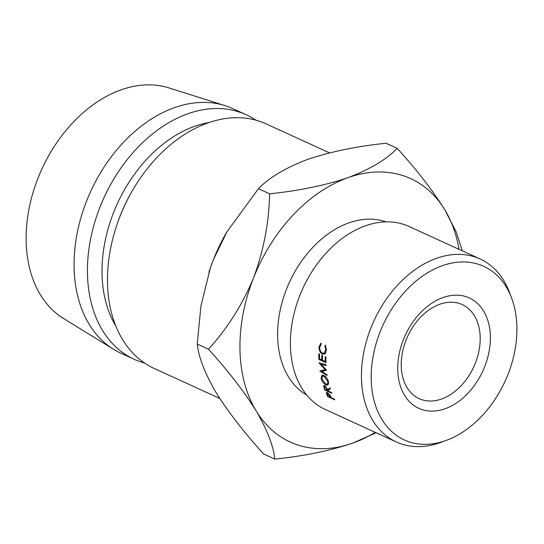 <?xml version="1.0" encoding="UTF-8"?>
<svg xmlns="http://www.w3.org/2000/svg" width="544" height="544" viewBox="0 0 544 544"><rect width="100%" height="100%" fill="white"/><g stroke="black" fill="none" stroke-linecap="round" stroke-linejoin="round"><path stroke-width="0.82" d="M484.704 366.649A60.683 42.711 -65.4 0 1 421.845 409.523A60.683 42.711 -65.4 0 1 403.403 339.64A60.683 42.711 -65.4 0 1 466.262 296.766A60.683 42.711 -65.4 0 1 484.704 366.649M406.062 340.102A51.728 36.4 114.6 0 0 419.193 398.65A51.728 36.4 114.6 0 0 475.361 363.127A51.728 36.4 114.6 0 0 462.223 304.579A51.728 36.4 114.6 0 0 406.062 340.102M508.001 374.394A95.465 67.184 114.6 0 0 511.571 297.922A95.465 67.184 114.6 0 0 448.222 263.901A95.465 67.184 114.6 0 0 380.106 331.894A95.465 67.184 114.6 0 0 381.997 419.608A95.465 67.184 114.6 0 0 446.427 440.341A95.465 67.184 114.6 0 0 508.001 374.394M446.427 440.341L440.769 442.415A100.633 70.829 -65.4 0 1 396.406 442.014A100.633 70.829 -65.4 0 1 370.852 328.1A100.633 70.829 -65.4 0 1 480.128 258.978A100.633 70.829 -65.4 0 1 509.442 292.278L511.571 297.922M480.128 258.978L409.054 226.474A100.633 70.829 114.6 0 0 299.785 295.589A100.633 70.829 114.6 0 0 325.332 409.503L396.406 442.014M386.029 221.864A95.465 67.184 114.6 0 0 286.538 289.102A95.465 67.184 114.6 0 0 306.789 395.1M219.749 398.432L154.204 368.451A134.484 94.649 -65.4 0 1 117.259 223.802A134.484 94.649 -65.4 0 1 120.054 216.22A134.484 94.649 -65.4 0 1 132.491 190.495A134.484 94.649 -65.4 0 1 266.084 123.855L329.535 152.878M117.259 223.802L117.715 222.462A124.141 87.366 -65.4 0 1 120.306 215.465A124.141 87.366 -65.4 0 1 131.777 191.719L132.491 190.495M115.892 326.162A124.141 87.366 -65.4 0 1 113.621 212.405A124.141 87.366 -65.4 0 1 209.039 122.522M144.561 363.032A134.484 94.649 -65.4 0 1 134.15 359.278A134.484 94.649 -65.4 0 1 100.008 207.046A134.484 94.649 -65.4 0 1 246.031 114.682A134.484 94.649 -65.4 0 1 255.68 120.102M134.15 359.278L120.788 353.165A134.484 94.649 -65.4 0 1 113.54 349.289A134.484 94.649 -65.4 0 1 86.639 200.933A134.484 94.649 -65.4 0 1 224.998 105.618A134.484 94.649 -65.4 0 1 232.669 108.569L246.031 114.682M113.54 349.289L63.471 318.458A127.242 89.549 -65.4 0 1 38.026 178.092A127.242 89.549 -65.4 0 1 168.932 87.904L224.998 105.618M459.007 249.322A144.826 101.932 114.6 0 0 444.897 209.936A144.826 101.932 114.6 0 0 347.881 177.704A144.826 101.932 114.6 0 0 253.47 278.113A144.826 101.932 114.6 0 0 256.081 410.754C267.192 429.808 273.435 445.917 274.815 459.095L263.663 453.995C244.276 432.745 228.385 412.216 215.982 392.414C204.87 373.361 198.628 357.252 197.248 344.073L200.954 305.796L210.344 267.968L213.377 259.767A144.826 101.932 114.6 0 0 210.358 267.934A144.826 101.932 114.6 0 0 208.896 272.34M226.991 231.676L213.377 259.767A144.826 101.932 -65.4 0 1 226.76 232.07L258.448 188.707C269.266 177.494 285.716 167.708 307.782 159.365C330.745 151.633 356.844 146.261 386.063 143.256L397.215 148.356C386.396 159.569 369.954 169.354 347.881 177.704C324.918 185.429 298.826 190.801 269.6 193.807C269.069 222.34 263.697 250.444 253.47 278.113C242.073 305.306 227.052 328.991 208.4 349.173C227.786 370.423 243.678 390.952 256.081 410.754A144.826 101.932 114.6 0 0 353.097 442.993A144.826 101.932 114.6 0 0 375.285 432.351M462.25 250.804L456.253 232.064L444.897 209.936C432.677 190.38 416.786 169.857 397.215 148.356M274.815 459.095C303.729 456.158 329.82 450.792 353.097 442.993L376.176 432.759M208.4 349.173L197.248 344.073M269.6 193.807L258.448 188.707M326.461 370.294L321.783 371.45L327.012 374.694A100.633 70.829 -65.4 0 0 327.141 375.544L319.879 371.062A100.633 70.829 -65.4 0 1 319.865 370.94L325.183 369.628L319.049 362.943A100.633 70.829 -65.4 0 1 319.042 362.814L326.04 364.732A100.633 70.829 -65.4 0 0 326.087 365.629L321.062 364.242L326.441 370.104A100.633 70.829 -65.4 0 0 326.461 370.294M318.866 353.77L319.593 354.103A100.633 70.829 -65.4 0 0 319.593 358.89L321.769 359.883A100.633 70.829 -65.4 0 1 321.769 355.096L322.497 355.429A100.633 70.829 -65.4 0 0 322.497 360.216L325.217 361.461A100.633 70.829 -65.4 0 1 325.217 356.674L325.938 357.007A100.633 70.829 -65.4 0 0 325.965 362.692L318.893 359.455A100.633 70.829 -65.4 0 1 318.866 353.77M329.984 387.886A100.633 70.829 -65.4 0 0 330.29 388.844L328.1 390.47A100.633 70.829 -65.4 0 0 328.331 391.075L331.595 392.571A100.633 70.829 -65.4 0 0 331.881 393.312L324.809 390.075A100.633 70.829 -65.4 0 1 324.176 388.416L323.823 385.574L324.836 385.628L327.767 389.538L330.283 387.668M323.843 375.374C326.135 376.7 327.699 378.876 328.542 381.915L328.046 385.03L326.08 384.941C323.707 383.683 322.055 381.568 321.123 378.583L321.851 375.265L323.843 375.374M321.286 344.032L319.75 347.256C319.682 350.078 320.593 352.05 322.476 353.172L323.83 353.348L325.74 349.928L324.911 345.692L325.428 345.066L326.468 350.254L324.972 353.92L322.395 354.062C320.083 352.702 318.961 350.302 319.029 346.861L320.953 343.026L321.286 344.032M326.985 395.094L326.38 392.537L327.386 392.625L329.875 395.046L330.929 397.106A100.633 70.829 -65.4 0 0 331.201 397.657L334.465 399.153A100.633 70.829 -65.4 0 0 334.812 399.84L327.74 396.603A100.633 70.829 -65.4 0 1 326.985 395.094L327.379 394.72M326.264 393.346L327.162 392.537M327.74 396.603L328.114 396.243L330.473 397.324L327.699 393.353L328.066 393.026M329.827 395.971L330.194 395.631M330.473 397.324L330.854 396.964M328.114 396.25A100.633 70.829 -65.4 0 1 327.427 394.822L327.699 393.353L327.094 393.326L327.699 392.788M325.74 349.928L326.495 349.772M324.911 345.692L325.679 345.569M322.395 354.062L325.666 353.151M319.029 346.861L319.818 346.698M326.08 384.941L326.835 384.397M321.123 378.583L321.728 378.196M328.365 381.269L327.821 381.616L323.993 376.21L322.429 376.128L321.837 378.876L325.849 384.146L327.4 384.22L327.821 381.616M324.646 375.836L323.993 376.21M323.605 386.539L324.809 385.614M328.1 390.47L330.249 388.729M324.809 390.075L325.285 389.681M325.217 385.832L324.489 386.383L325.081 386.403C324.238 386.179 324.102 386.743 324.673 388.096A100.633 70.829 -65.4 0 0 325.251 389.667L327.604 390.748L325.081 386.403L325.536 386.056M327.604 390.748L330.215 388.606M321.769 359.883L322.483 359.632M325.217 361.461L325.931 361.202M318.893 359.455L319.96 359.06M325.788 369.396L321.783 371.45M322.313 363.712L321.062 364.242M325.747 369.356L325.183 369.628M320.328 370.824L319.879 371.062M324.176 388.416L324.652 388.035M327.053 389.218L327.502 388.858M325.856 352.818L323.83 353.348M328.726 383.302L327.4 384.22M323.762 375.34L322.429 376.128"/></g></svg>
